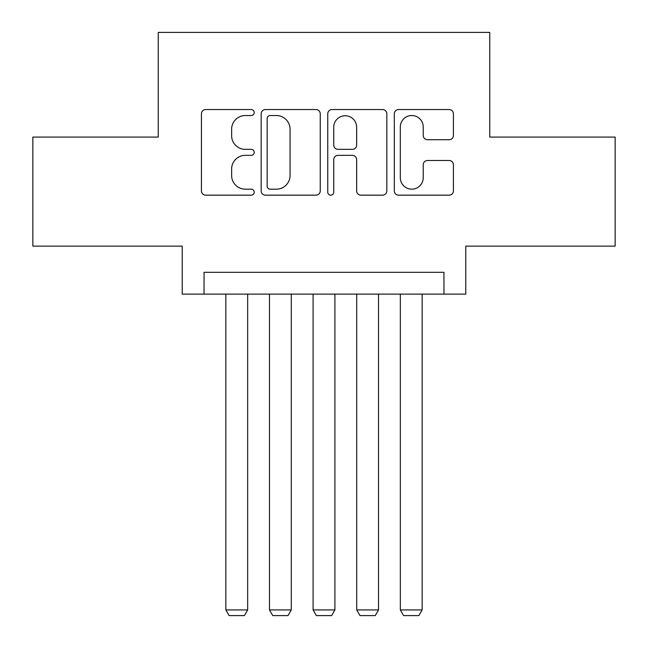 <?xml version="1.0" encoding="UTF-8"?>
<svg xmlns="http://www.w3.org/2000/svg" width="648" height="648" viewBox="0 0 648 648"><rect width="100%" height="100%" fill="white"/><g stroke="black" fill="none" stroke-linecap="round" stroke-linejoin="round"><path stroke-width="0.97" d="M254.21 112.533A2.997 2.997 0 0 0 251.213 109.536L205.724 109.536A4.285 4.285 0 0 0 201.439 113.821L201.439 190.893A4.285 4.285 0 0 0 205.724 195.169L251.213 195.169A2.997 2.997 0 0 0 254.21 192.173A2.997 2.997 0 0 0 251.213 189.176L245.325 189.176A13.697 13.697 0 0 1 231.628 175.478L231.628 169.055A13.697 13.697 0 0 1 245.325 155.35L251.213 155.35A2.997 2.997 0 0 0 254.21 152.353A2.997 2.997 0 0 0 251.213 149.356L245.325 149.356A13.697 13.697 0 0 1 231.628 135.659L231.628 129.236A13.697 13.697 0 0 1 245.325 115.53L251.213 115.53A2.997 2.997 0 0 0 254.21 112.533M449.129 139.725A4.285 4.285 0 0 0 453.414 135.44L453.414 113.821A4.285 4.285 0 0 0 449.129 109.536L398.609 109.536A4.285 4.285 0 0 0 394.324 113.821L394.324 190.893A4.285 4.285 0 0 0 398.609 195.169L449.129 195.169A4.285 4.285 0 0 0 453.414 190.893L453.414 164.77A4.285 4.285 0 0 0 449.129 160.493L427.51 160.493A4.285 4.285 0 0 0 423.225 164.77L423.225 177.722A11.453 11.453 0 0 1 411.772 189.176A11.453 11.453 0 0 1 400.318 177.722L400.318 126.984A11.453 11.453 0 0 1 411.772 115.53A11.453 11.453 0 0 1 423.225 126.984L423.225 135.44A4.285 4.285 0 0 0 427.51 139.725L449.129 139.725M443.953 294.119L465.766 294.119L465.766 246.135L615.163 246.135L615.163 137.084L489.758 137.084L489.758 32.4L158.242 32.4L158.242 137.084L32.837 137.084L32.837 246.135L182.234 246.135L182.234 294.119L443.953 294.119L443.953 272.314L204.047 272.314L204.047 294.119M320.25 113.821A4.285 4.285 0 0 0 315.973 109.536L265.445 109.536A4.285 4.285 0 0 0 261.168 113.821L261.168 190.893A4.285 4.285 0 0 0 265.445 195.169L315.973 195.169A4.285 4.285 0 0 0 320.25 190.893L320.25 113.821M332.027 109.536L382.555 109.536A4.285 4.285 0 0 1 386.832 113.821L386.832 190.893A4.285 4.285 0 0 1 382.555 195.169L360.928 195.169A4.285 4.285 0 0 1 356.651 190.893L356.651 159.635A4.285 4.285 0 0 0 352.366 155.35L338.021 155.35A4.285 4.285 0 0 0 333.744 159.635L333.744 192.173A2.997 2.997 0 0 1 330.747 195.169A2.997 2.997 0 0 1 327.75 192.173L327.75 113.821A4.285 4.285 0 0 1 332.027 109.536M270.159 115.53A2.997 2.997 0 0 0 267.162 118.527L267.162 186.179A2.997 2.997 0 0 0 270.159 189.176L276.364 189.176A13.697 13.697 0 0 0 290.069 175.478L290.069 129.236A13.697 13.697 0 0 0 276.364 115.53L270.159 115.53M356.651 127.202A11.453 11.453 0 0 0 345.198 115.749A11.453 11.453 0 0 0 333.744 127.202L333.744 145.079A4.285 4.285 0 0 0 338.021 149.356L352.366 149.356A4.285 4.285 0 0 0 356.651 145.079L356.651 127.202M247.666 294.119L247.666 609.93L225.852 609.93L225.852 294.119M247.666 609.93L244.393 615.6L229.125 615.6L225.852 609.93M291.284 294.119L291.284 609.93L269.479 609.93L269.479 294.119M291.284 609.93L288.012 615.6L272.743 615.6L269.479 609.93M334.903 294.119L334.903 609.93L313.097 609.93L313.097 294.119M334.903 609.93L331.63 615.6L316.37 615.6L313.097 609.93M378.521 294.119L378.521 609.93L356.716 609.93L356.716 294.119M378.521 609.93L375.257 615.6L359.988 615.6L356.716 609.93M422.148 294.119L422.148 609.93L400.334 609.93L400.334 294.119M422.148 609.93L418.875 615.6L403.607 615.6L400.334 609.93"/></g></svg>
